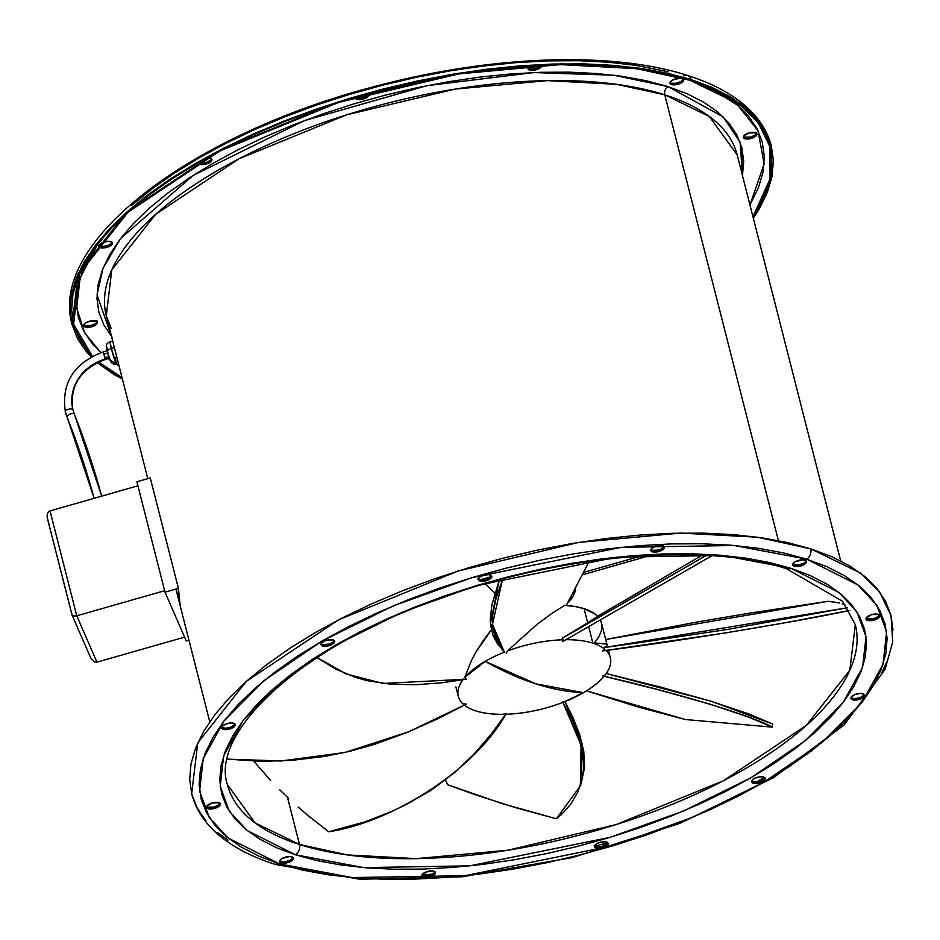 <?xml version="1.0" encoding="UTF-8"?>
<svg xmlns="http://www.w3.org/2000/svg" width="940" height="940" viewBox="0 0 940 940"><rect width="100%" height="100%" fill="white"/><g stroke="black" fill="none" stroke-linecap="round" stroke-linejoin="round"><path stroke-width="1.41" d="M180.116 605.489L180.151 605.618A325.557 136.559 -14.3 0 1 178.412 588.358L150.271 477.955L136.888 481.774L165.029 592.188L186.273 640.974L188.964 640.211L186.273 640.974L165.029 592.188L136.888 481.774L150.271 477.955L178.412 588.358L165.029 592.188L178.412 588.358L180.186 605.748M115.315 357.647L116.56 364.379L111.331 348.493A4.712 1.974 165.7 0 0 107.571 351.478A4.712 1.974 165.7 0 0 107.618 351.619A4.712 1.974 -14.3 0 1 107.571 351.478A4.712 1.974 -14.3 0 1 111.331 348.493A11.762 0.729 74.1 0 0 116.56 364.379C111.719 364.943 108.723 360.654 107.571 351.49C105.28 346.32 106.114 343.065 110.098 341.749A11.762 0.729 74.1 0 0 111.331 348.493L114.386 347.624L111.331 348.493L110.098 341.749L112.706 341.009M107.489 348.799L107.019 347.73M106.89 347.565L107.101 349.445M107.618 351.619L107.947 352.876M108.312 354.204L109.816 359.045M110.133 359.914L110.591 360.984M110.732 361.148L110.521 359.268M104.951 357.177L105.174 359.103A43.886 39.75 -23.5 0 0 72.897 409.734A43.886 39.75 -23.5 0 0 74.342 414.188A910.32 824.451 156.5 0 1 101.661 496.167A910.32 824.451 -23.5 0 0 74.342 414.188A3.925 1.657 158.3 0 0 70.065 414.129A3.925 1.657 158.3 0 0 67.069 417.113A3.925 1.657 -21.7 0 1 70.042 414.129A3.925 1.657 -21.7 0 1 74.342 414.188A43.886 39.75 156.5 0 1 72.897 409.734A3.925 1.645 165.7 0 0 68.608 409.241A3.925 1.645 165.7 0 0 65.33 411.767A3.925 1.645 165.7 0 0 65.365 411.885A51.735 46.847 -23.5 0 0 67.057 417.078A51.735 46.847 156.5 0 1 65.365 411.885A3.925 1.645 -14.3 0 1 65.33 411.767A3.925 1.645 -14.3 0 1 68.608 409.241A3.925 1.645 -14.3 0 1 72.897 409.734A43.886 39.75 156.5 0 1 105.174 359.103L103.212 351.877L105.362 359.421L109.522 358.234M107.936 352.888L103.623 354.122L107.936 352.888M67.069 417.137A902.471 817.342 156.5 0 1 94.129 498.318L65.33 411.767C61.229 383.038 73.849 363.075 103.212 351.877L107.371 350.69M72.944 409.946A3.925 1.645 165.7 0 0 72.932 409.84L101.673 496.167M137.91 485.815L50.032 510.913L137.91 485.815M96.949 662.148L184.593 637.12L96.949 662.148L76.763 615.806L164.653 590.708L76.763 615.806L50.032 510.913L49.186 511.278L50.032 510.913L76.763 615.806L73.496 616.041L72.122 615.207L47.094 516.976L47.376 513.569L49.186 511.278L47.376 513.569L47.094 516.976L72.122 615.207L73.496 616.041L76.763 615.806L96.949 662.148L94.129 661.866L91.027 658.611L94.129 661.866L96.949 662.148M47.094 516.976L47.364 518.175M595.984 617.498L597.676 616.382A78.443 32.9 165.7 0 0 584.081 608.65L587.676 622.738L595.984 617.498L587.676 622.738L584.081 608.65L575.022 606.5L564.552 605.372L551.122 613.914L536.634 624.736L507.4 651.009A234.448 64.684 135 0 0 506.249 653.323A234.448 64.684 -45 0 1 507.4 651.009A78.443 32.9 -14.3 0 1 563.354 639.752A78.443 32.9 165.7 0 0 507.4 651.009L536.634 624.736L551.122 613.914L564.552 605.372A78.443 32.9 165.7 0 1 584.081 608.65L595.102 614.079L597.676 616.382L595.984 617.498M562.637 701.71L563.788 702.051L583.458 692.674L536.07 683.92L485.169 661.361L464.689 677.54L466.405 679.209L383.015 683.451L346.261 673.98L317.132 657.589L335.921 669.233L355.931 677.529L366.929 680.607L390.547 684.202L415.621 684.731L441.213 682.851L466.405 679.209A234.448 144.513 -46.1 0 1 464.689 677.54L471.293 660.832L475.722 652.407L491.362 629.835L483.606 639.976L475.722 652.407L471.293 660.832L464.689 677.54A78.443 32.9 -14.3 0 1 485.169 661.361A78.443 32.9 -14.3 0 1 504.792 652.008A78.443 32.9 165.7 0 0 485.169 661.361A396.163 200.572 60 0 0 536.07 683.92A396.163 200.572 60 0 0 583.458 692.674A78.443 32.9 -14.3 0 1 563.788 702.051L562.637 701.71A234.448 105.656 19 0 1 561.239 703.026L562.637 701.71L581.085 745.279L580.332 785.922L556.339 818.787L515.296 807.601L474.453 794.465L447.605 784.689L445.454 780.012L447.605 784.689L501.631 803.43L556.339 818.787L561.298 814.698L570.462 804.534L577.877 792.02L582.589 777.603L583.799 765.783L582.753 753.304L578.37 736.067L571.379 718.677L562.637 701.71M505.285 714.283C523.827 713.672 542.474 709.923 561.239 703.026A78.443 32.9 -14.3 0 1 505.708 714.271M463.772 704.683C471.704 711.122 484.699 714.341 502.759 714.33L506.272 713.425A234.448 173.489 10.2 0 1 502.759 714.33A78.443 32.9 -14.3 0 1 464.395 705.188M463.596 678.88C456.264 688.597 455.982 696.893 462.762 703.766L466.416 704.095A234.448 189.586 -23.7 0 1 462.762 703.766A78.443 32.9 -14.3 0 1 458.297 696.399A78.443 32.9 -14.3 0 1 462.891 679.808M607.087 644.899L601.541 623.138A78.443 32.9 165.7 0 0 600.413 620.165L601.753 624.148L601.588 630.07L599.121 636.368L594.397 642.854L606.218 644.076M606.958 645.568L605.983 646.509L606.958 645.568M604.138 647.566L605.983 646.509L604.138 647.566L635.358 643.266L727.172 629.495L847.598 607.722L604.138 647.566L604.855 649.352L604.138 647.566M592.881 643.148A78.443 32.9 -14.3 0 1 604.855 649.352A78.443 32.9 165.7 0 0 592.881 643.148L588.722 626.827L592.881 643.148A78.443 32.9 165.7 0 0 565.998 639.705A78.443 32.9 -14.3 0 1 592.881 643.148M575.468 588.828A62.757 26.32 -14.3 0 1 567.56 603.151L573.048 596.265L575.48 587.911M582.812 574.704L650.55 555.364L582.812 574.704M641.538 555.881L584.01 572.307L641.538 555.881M494.839 593.105L485.404 583.728L494.839 593.105M487.39 585.573L486.568 584.774M455.888 686.928L458.297 696.399M603.95 676.495A78.443 32.9 -14.3 0 1 583.458 692.674A78.443 32.9 165.7 0 0 603.95 676.495A234.448 25.815 -169.6 0 0 602.481 675.837L605.043 675.155A78.443 32.9 165.7 0 0 606.065 650.457A78.443 32.9 -14.3 0 1 610.33 657.636A78.443 32.9 -14.3 0 1 605.043 675.155L602.481 675.837A234.448 25.815 10.4 0 1 603.95 676.495M562.614 641.62L563.354 639.752L562.167 638.272L587.676 622.738L562.167 638.272L579.498 628.461L706.34 555.376L562.167 638.272L563.354 639.752L562.614 641.62L711.968 555.728L562.614 641.62M602.481 650.938L604.855 649.352L602.481 650.938C681.841 640.775 794.782 622.116 849.784 610.471L784.066 622.962L726.561 632.761L602.481 650.938M597.582 616.276L702.227 555.164L597.582 616.276M844.696 604.549L842.311 603.739L844.696 604.549M839.443 603.01L836.13 602.364L839.443 603.01M828.14 601.306L836.13 602.364L828.14 601.306L749.65 613.139L695.894 622.233L605.712 639.517L828.14 601.306M772.645 724L772.163 727.114L685.425 719.535L586.478 690.865L639.094 707.303L685.425 719.535L772.163 727.114L748.581 717.114L709.512 704.013L658.212 689.713L602.481 675.837C678.222 693.215 754.444 716.586 772.163 727.114L772.645 724L711.263 701.311L606.241 673.534L660.15 686.999L710.746 701.158L749.286 714.106L772.645 724M580.332 785.922L581.237 783.279L582.307 743.94L564.964 701.593L572.777 717.067L579.569 734.281L583.775 751.33L584.527 767.627L581.226 783.314M254.2 761.741L254.587 761.224L254.2 761.741L270.638 780.423L254.2 761.741M279.438 789.506L288.603 798.389L279.438 789.506M298.133 807.072L308.003 815.544L298.133 807.072M328.718 831.771L308.003 815.544L328.718 831.771L365.589 821.666L392.25 811.197L405.575 804.887L431.166 790.199L454.161 772.939L474.254 753.809L491.573 733.67L506.272 713.425C475.875 769.073 393.19 822.065 328.718 831.771M227.198 759.12L261.414 761.353L292.023 760.331L324.723 756.418L349.739 751.33L374.543 744.316L406.832 732.542L437.652 718.841L466.416 704.095L408.418 731.896L344.745 752.505L281.013 760.989L227.198 759.12M589.239 561.356L566.232 605.477L589.239 561.356M503.664 650.797L497.707 644.217L493.147 635.769L490.598 625.218L490.281 619.061L491.879 604.89L499.34 579.851L490.422 623.279L501.878 649.105L504.005 651.244L492.478 624.325L502.63 578.97L495.78 599.497L492.783 614.819L492.407 621.634L492.783 627.814L495.462 638.377L500.162 646.791L504.005 651.244M367.975 93.46L368.95 94.364A7.062 2.961 -14.3 0 1 369.021 94.552A7.062 2.961 -14.3 0 1 363.146 99.111A7.062 2.961 -14.3 0 1 355.402 98.23A7.062 2.961 -14.3 0 1 355.332 98.042A7.062 2.961 -14.3 0 1 355.355 97.337A7.062 2.961 165.7 0 0 362.593 97.784A7.062 2.961 165.7 0 0 368.645 93.918M368.315 93.648A7.062 2.961 -14.3 0 1 368.95 94.364L367.81 96.867L363.369 99.041L356.378 99.135L355.461 97.032M528.033 68.103A7.062 2.961 165.7 0 0 534.496 68.761A7.062 2.961 165.7 0 0 540.958 65.424L541.311 66.799A7.062 2.961 -14.3 0 1 534.014 70.3A7.062 2.961 -14.3 0 1 528.01 68.855A7.062 2.961 -14.3 0 1 528.386 67.41L529.772 66.106M670.02 82.532A7.062 2.961 165.7 0 0 680.913 81.557L681.265 82.931A7.062 2.961 -14.3 0 1 674.262 84.882A7.062 2.961 -14.3 0 1 669.997 83.272A7.062 2.961 -14.3 0 1 672.417 80.112L680.019 78.173L683.404 79.242L683.686 80.37L681.265 82.931L673.663 84.882L671.571 84.577L669.985 82.685L672.417 80.112A7.062 2.961 -14.3 0 1 679.409 78.173A7.062 2.961 -14.3 0 1 683.674 79.783A7.062 2.961 -14.3 0 1 681.265 82.931L680.913 81.557L675.884 83.296L671.219 83.19M743.282 136.688A7.062 2.961 165.7 0 0 750.943 137.052L751.295 138.439A7.062 2.961 -14.3 0 1 743.258 137.428A7.062 2.961 -14.3 0 1 748.898 132.94L755.901 132.846L756.818 134.949L751.295 138.439L746.149 139.002L743.317 137.628L743.375 136.429L748.898 132.94A7.062 2.961 -14.3 0 1 756.935 133.95A7.062 2.961 -14.3 0 1 751.295 138.439L750.943 137.052L743.94 137.146M95.868 323.219L91.427 325.393L91.767 326.779A7.062 2.961 -14.3 0 1 83.742 325.769A7.062 2.961 -14.3 0 1 89.382 321.28L96.385 321.186L97.29 323.289L91.767 326.779L84.776 326.873L83.801 325.969L84.941 323.454L89.382 321.28A7.062 2.961 -14.3 0 1 97.419 322.291A7.062 2.961 -14.3 0 1 91.767 326.779L91.427 325.393A7.062 2.961 165.7 0 0 97.043 321.645M111.79 242.955L108.229 245.399L102.977 246.597L103.318 247.972A7.062 2.961 -14.3 0 1 98.829 246.374A7.062 2.961 -14.3 0 1 108.029 241.286L111.907 242.05L112.553 243.072L112.142 244.329L108.582 246.785L101.027 247.843L98.806 246.198L99.205 244.941L102.766 242.485L108.029 241.286A7.062 2.961 -14.3 0 1 112.518 242.884A7.062 2.961 -14.3 0 1 103.318 247.972L102.977 246.597A7.062 2.961 165.7 0 0 112.142 242.25M478.131 578.958A7.062 2.961 165.7 0 0 485.334 579.451A7.062 2.961 165.7 0 0 491.42 575.574M478.178 579.898L480.998 581.273L486.145 580.709L490.586 578.535L491.726 576.02A7.062 2.961 -14.3 0 1 491.796 576.22A7.062 2.961 -14.3 0 1 485.91 580.767A7.062 2.961 -14.3 0 1 478.178 579.898A7.062 2.961 -14.3 0 1 478.108 579.698A7.062 2.961 -14.3 0 1 483.983 575.151A7.062 2.961 -14.3 0 1 491.726 576.02L488.894 574.645L483.759 575.21L479.318 577.383L478.178 579.898M650.809 549.771A7.062 2.961 165.7 0 0 657.272 550.429A7.062 2.961 165.7 0 0 663.734 547.08L664.087 548.466A7.062 2.961 -14.3 0 1 656.79 551.956A7.062 2.961 -14.3 0 1 650.786 550.511A7.062 2.961 -14.3 0 1 651.161 549.066L651.385 551.345L657.918 551.745L662.7 549.771L664.498 547.209L663.863 546.187L659.974 545.423L654.71 546.622L651.161 549.066A7.062 2.961 -14.3 0 1 658.458 545.576A7.062 2.961 -14.3 0 1 664.462 547.021A7.062 2.961 -14.3 0 1 664.087 548.466L663.734 547.08A7.062 2.961 165.7 0 0 664.087 546.387M792.796 564.188A7.062 2.961 165.7 0 0 803.677 563.213L804.029 564.599A7.062 2.961 -14.3 0 1 797.038 566.538A7.062 2.961 -14.3 0 1 792.773 564.928A7.062 2.961 -14.3 0 1 795.193 561.779L792.761 564.341L794.335 566.232L796.439 566.538L804.029 564.599L806.461 562.026L804.887 560.134L802.784 559.829L795.193 561.779A7.062 2.961 -14.3 0 1 802.184 559.829A7.062 2.961 -14.3 0 1 806.45 561.438A7.062 2.961 -14.3 0 1 804.029 564.599L803.677 563.213L805.357 561.944M866.057 618.356A7.062 2.961 165.7 0 0 873.718 618.72L874.071 620.095A7.062 2.961 -14.3 0 1 866.034 619.096A7.062 2.961 -14.3 0 1 871.674 614.607L866.151 618.085L867.068 620.189L874.071 620.095L879.593 616.616L878.677 614.513L871.674 614.607A7.062 2.961 -14.3 0 1 879.711 615.606A7.062 2.961 -14.3 0 1 874.071 620.095L873.718 618.72L878.16 616.546L879.3 614.032M850.959 697.75A7.062 2.961 165.7 0 0 855.071 698.714L855.423 700.089A7.062 2.961 -14.3 0 1 850.935 698.491A7.062 2.961 -14.3 0 1 860.124 693.403L854.86 694.601L851.311 697.045L850.9 698.303L853.12 699.959L855.423 700.089L862.85 697.75L864.647 695.189L864.013 694.167L860.124 693.403A7.062 2.961 -14.3 0 1 864.612 695.001A7.062 2.961 -14.3 0 1 855.423 700.089L855.071 698.714L860.323 697.515L863.884 695.059M751.542 781.105A7.062 2.961 165.7 0 0 752.74 781.775L753.093 783.149A7.062 2.961 -14.3 0 1 751.518 781.845A7.062 2.961 -14.3 0 1 755.666 777.862A7.062 2.961 -14.3 0 1 763.633 777.051L758.956 776.957L753.939 778.696L751.507 781.258L751.8 782.386L757.758 783.255L762.786 781.516L765.219 778.943L763.633 777.051A7.062 2.961 -14.3 0 1 765.207 778.355A7.062 2.961 -14.3 0 1 761.059 782.339A7.062 2.961 -14.3 0 1 753.093 783.149L752.74 781.775L757.405 781.88L764.114 778.861M594.503 847.022A7.062 2.961 -14.3 0 1 594.433 846.823A7.062 2.961 -14.3 0 1 600.308 842.275A7.062 2.961 -14.3 0 1 608.051 843.145L605.219 841.77L600.072 842.334L595.643 844.508L594.503 847.022L597.323 848.397L602.47 847.821L606.911 845.659L608.051 843.145A7.062 2.961 -14.3 0 1 608.11 843.345A7.062 2.961 -14.3 0 1 602.235 847.892A7.062 2.961 -14.3 0 1 594.503 847.022L594.503 847.022M422.013 875.469L428.546 875.869L434.715 872.59L435.067 873.965A7.062 2.961 -14.3 0 1 427.771 877.466A7.062 2.961 -14.3 0 1 421.755 876.021A7.062 2.961 -14.3 0 1 422.13 874.576L422.365 876.856L426.243 877.619L431.507 876.421L433.669 875.269L435.478 872.72L433.246 871.063L428.299 871.298L422.13 874.576A7.062 2.961 -14.3 0 1 429.439 871.086A7.062 2.961 -14.3 0 1 435.443 872.532A7.062 2.961 -14.3 0 1 435.067 873.965L434.715 872.59A7.062 2.961 165.7 0 0 435.067 871.897M280.99 861.522L285.666 861.627L290.683 859.889L291.036 861.263A7.062 2.961 -14.3 0 1 284.045 863.214A7.062 2.961 -14.3 0 1 279.767 861.604A7.062 2.961 -14.3 0 1 282.188 858.443L279.756 861.016L281.342 862.908L283.434 863.214L288.686 862.321L293.468 858.702L293.174 857.574L289.79 856.505L282.188 858.443A7.062 2.961 -14.3 0 1 289.179 856.505A7.062 2.961 -14.3 0 1 293.456 858.114A7.062 2.961 -14.3 0 1 291.036 861.263L290.683 859.889A7.062 2.961 165.7 0 0 293.08 857.468M207.2 807.155L214.191 807.061L214.543 808.435A7.062 2.961 -14.3 0 1 206.506 807.437A7.062 2.961 -14.3 0 1 212.158 802.948L206.636 806.426L207.552 808.529L214.543 808.435L220.066 804.957L219.149 802.854L212.158 802.948A7.062 2.961 -14.3 0 1 220.195 803.947A7.062 2.961 -14.3 0 1 214.543 808.435L214.191 807.061A7.062 2.961 165.7 0 0 219.819 803.312M221.863 727.49L225.741 728.253L226.094 729.64A7.062 2.961 -14.3 0 1 221.605 728.042A7.062 2.961 -14.3 0 1 230.805 722.954L225.541 724.141L221.981 726.596L221.582 727.854L222.216 728.876L226.094 729.64L231.358 728.441L234.918 725.986L235.329 724.728L233.096 723.083L230.805 722.954A7.062 2.961 -14.3 0 1 235.294 724.552A7.062 2.961 -14.3 0 1 226.094 729.64L225.741 728.253A7.062 2.961 165.7 0 0 234.918 723.906M321.045 643.947A7.062 2.961 165.7 0 0 322.244 644.605L322.596 645.991A7.062 2.961 -14.3 0 1 321.022 644.687A7.062 2.961 -14.3 0 1 325.17 640.704A7.062 2.961 -14.3 0 1 333.136 639.893L325.792 640.469L321.762 642.807L321.304 645.216L324.688 646.297L332.29 644.346L334.722 641.785L333.136 639.893A7.062 2.961 -14.3 0 1 334.699 641.198A7.062 2.961 -14.3 0 1 330.551 645.181A7.062 2.961 -14.3 0 1 322.596 645.991L322.244 644.605A7.062 2.961 165.7 0 0 329.423 644.076A7.062 2.961 165.7 0 0 334.323 640.551M205.684 158.12L210.36 158.226A7.062 2.961 -14.3 0 1 211.935 159.53A7.062 2.961 -14.3 0 1 207.787 163.513A7.062 2.961 -14.3 0 1 199.821 164.324L199.468 162.949A7.062 2.961 165.7 0 0 206.647 162.42A7.062 2.961 165.7 0 0 211.559 158.895M855.306 624.595L849.819 670.302L806.215 725.516L723.33 780.788L616.17 824.556L507.988 850.218L416.314 858.631L347.401 854.93L299.496 844.484L287.476 797.32L299.496 844.484L255.046 822.876L227.41 784.641C210.501 734.763 293.691 652.583 424.328 604.173C548.455 555.458 703.214 540.759 786.686 568.841A7.849 5.91 -72.3 0 0 790.822 568.265L722.707 555.446L616.558 557.173L476.263 585.667L402.602 612.058L335.239 645.286L280.649 682.593L243.119 720.498L223.614 755.819L220.219 786.38L229.348 811.267L247.103 830.502L295.395 854.777A7.849 5.91 -72.3 0 0 299.496 844.484A7.849 5.91 107.7 0 1 295.395 854.777L316.968 860.582L340.715 864.941L366.412 867.832L393.801 869.218L422.636 869.089L452.634 867.432L483.501 864.271L514.944 859.654L546.657 853.602L578.335 846.176L609.672 837.47L640.363 827.529L670.126 816.484L698.667 804.428L725.704 791.48L750.99 777.756L774.266 763.398L795.322 748.534L813.946 733.318L829.961 717.89L843.215 702.403L853.579 686.999L860.958 671.841L865.27 657.06L866.468 642.807L864.565 629.201L859.571 616.405L851.523 604.514L840.501 593.657L826.624 583.94L810.01 575.445L790.822 568.265L769.261 562.461L745.514 558.101L719.817 555.211L692.416 553.824L663.581 553.954L633.584 555.611L602.716 558.76L571.285 563.389L539.572 569.44L507.894 576.866L476.556 585.573L445.854 595.514L416.091 606.559L387.55 618.614L360.514 631.562L335.239 645.286L311.951 659.645L290.907 674.509L272.283 689.725L256.256 705.153L243.013 720.639L232.65 736.043L225.271 751.201L220.959 765.982L219.749 780.235L221.652 793.83L226.658 806.638L234.706 818.529L245.716 829.386L259.605 839.103L276.219 847.598L295.395 854.777L363.51 867.596L469.671 865.869L609.966 837.375L683.615 810.985L750.99 777.756L805.568 740.45L843.11 702.544L862.615 667.224L866.01 636.662L856.869 611.775L839.126 592.541L790.822 568.265A7.849 5.91 107.7 0 1 786.663 568.829L842.569 601.283L855.306 624.595A323.983 135.9 -14.3 0 1 664.991 807.26A323.983 135.9 -14.3 0 1 299.496 844.484A323.983 135.9 -14.3 0 1 227.41 784.641M205.966 820.984L197.212 808.059L191.772 794.136L189.704 779.354L191.02 763.844L195.708 747.77L203.733 731.285L215.001 714.529L229.407 697.692L246.832 680.913L267.078 664.368L289.978 648.212L315.288 632.596L342.783 617.674L372.193 603.586L403.225 590.473L435.584 578.464L468.966 567.666L503.053 558.184L537.504 550.111L571.99 543.532L606.183 538.503L639.741 535.072L672.359 533.274L703.719 533.133L733.517 534.637L761.459 537.774L787.285 542.521L810.738 548.831L757.382 537.198L680.619 533.074L578.523 542.451L458.015 571.038L338.67 619.789L246.351 681.347L197.776 742.847L191.678 793.748C196.73 812.724 208.774 828.798 227.809 841.982C240.922 851.064 256.796 858.561 275.443 864.495A7.849 5.91 -72.3 0 0 279.579 863.919L228.209 838.092L209.326 817.636L199.597 791.163L203.216 758.639L223.967 721.062L263.905 680.736L321.962 641.057L393.637 605.712L471.998 577.63L621.246 547.327L734.175 545.494L806.638 559.124A7.849 5.91 -72.3 0 0 810.738 548.831L831.595 556.644L849.666 565.88L864.753 576.455L876.738 588.252L885.492 601.189L890.932 615.101L893 629.894M594.785 846.352L607.71 842.675L594.785 846.352M788.413 567.513A6.274 4.723 107.7 0 1 787.144 567.337A6.274 4.723 -72.3 0 0 788.413 567.513M840.689 560.933L737.218 154.971L709.43 116.56L664.78 94.834L778.414 540.664L664.78 94.834A325.557 136.559 165.7 0 0 297.51 132.246A325.557 136.559 165.7 0 0 106.279 315.793L111.108 328.377M330.704 643.583A325.557 136.559 -14.3 0 1 333.148 642.138M480.187 579.827A325.557 136.559 -14.3 0 1 490.562 576.855L480.187 579.827M651.702 550.335A325.557 136.559 -14.3 0 1 658.693 550.064M737.218 154.971A325.557 136.559 165.7 0 0 664.78 94.834A6.274 4.723 107.7 0 1 668.058 86.609L723.224 116.924L740.156 142.292L742.459 175.557L743.705 161.139L741.801 147.545L736.795 134.737L728.747 122.858L717.725 112.001L703.849 102.284L687.234 93.788L668.058 86.609A6.274 4.723 -72.3 0 0 664.78 94.834L616.64 84.342L547.386 80.617L455.277 89.077L346.566 114.856L238.889 158.848L155.593 214.379L111.778 269.862L106.279 315.793L110.955 327.79M689.96 80.276L739.24 104.246L758.286 122.811L769.895 146.64L770.06 178.835L752.964 216.741L757.899 208.833L765.889 192.418L770.553 176.415L771.857 160.975L769.801 146.252L764.385 132.387L755.678 119.521L743.74 107.771L728.712 97.243L710.722 88.043L689.96 80.276L666.601 73.99L640.892 69.266L613.068 66.129L583.411 64.637L552.179 64.778L519.702 66.576L486.286 69.983L452.246 74.989L417.912 81.545L383.614 89.582L349.68 99.017L316.439 109.769L284.221 121.73L253.318 134.784L224.037 148.802L196.672 163.666L171.456 179.211L148.661 195.309L128.498 211.782L111.155 228.479L96.808 245.246L85.587 261.931L77.609 278.346L72.932 294.349L71.628 309.789L73.684 324.5L79.101 338.365L87.819 351.243L92.355 356.237L73.59 324.124L79.665 273.434L128.016 212.205L219.937 150.917L338.776 102.378L458.744 73.919L560.404 64.59L636.838 68.691L689.96 80.276M749.944 204.932L764.138 163.948L758.004 130.66L737.982 105.538L709.994 87.725L721.943 94.129L736.713 104.481L748.428 116.019L756.994 128.674L762.317 142.292L764.337 156.757L763.057 171.926L758.462 187.647L749.944 204.932M122.4 379.067L97.184 362.582L113.435 374.12L122.4 379.067M91.086 356.93L72.075 324.512L78.173 273.599L126.736 212.099L219.055 150.553L338.412 101.79L458.908 73.214L561.015 63.838L637.778 67.962L691.123 79.594A7.849 5.91 -72.3 0 0 687.681 75.517A7.849 5.91 107.7 0 1 691.123 79.594L740.626 103.67L759.755 122.317L771.423 146.252L771.423 179.282L753.34 218.233L759.367 208.715L767.393 192.23L772.081 176.156L773.397 160.646L771.317 145.864L765.889 131.941L757.135 119.016L745.15 107.207L730.051 96.644L711.991 87.408L691.123 79.594L667.67 73.285L641.844 68.538L613.902 65.389L584.116 63.885L552.755 64.038L520.137 65.835L486.568 69.266L452.375 74.295L417.889 80.875L383.438 88.936L349.363 98.418L315.981 109.216L283.622 121.237L252.578 134.35L223.18 148.426L195.684 163.349L170.363 178.964L147.474 195.132L127.217 211.676L109.804 228.455L95.387 245.293L84.118 262.037L76.105 278.534L71.416 294.608L70.1 310.106L72.169 324.899L77.609 338.811L86.362 351.748L91.086 356.93M683.768 75.94A7.849 5.91 107.7 0 1 687.681 75.517C716.914 84.776 739.134 97.842 754.315 114.715C762.751 124.233 768.45 134.749 771.423 146.252M122.024 377.575L114.774 373.521L98.5 361.947L122.024 377.575M97.983 243.73L80.1 278.04L76.657 308.014L84.682 332.866L100.886 352.594L92.237 343.688L83.683 331.045L78.361 317.426L76.34 302.962L77.621 287.793L82.215 272.071L90.052 255.939L97.983 243.73M105.997 356.871L110.156 359.997M110.732 360.396L116.29 364.086M116.689 364.344L119.016 365.754L116.689 364.344M108.241 358.598L110.121 359.973M541.722 65.541L539.924 68.103L532.498 70.453L528.609 69.689L528.386 67.41A7.062 2.961 -14.3 0 1 530.219 65.824M206.73 157.991A7.062 2.961 -14.3 0 1 210.36 158.226L211.947 160.117L207.153 163.748L199.821 164.324L198.234 162.432M111.931 336.861L103.882 324.981L98.876 312.174L96.973 298.579L98.183 284.327L102.495 269.545L109.874 254.376L120.238 238.971L133.492 223.485L149.507 208.057L168.131 192.841L189.175 177.989L212.464 163.63L237.738 149.906L264.786 136.946L293.315 124.891L323.078 113.846L353.781 103.917L385.118 95.198L416.796 87.784L448.509 81.733L479.952 77.104L510.82 73.954L540.806 72.298L569.64 72.157L597.041 73.543L622.738 76.434L646.485 80.805L668.058 86.609L613.808 75.235L533.814 72.556L426.913 85.693L304.478 120.579L193.005 175.498L120.602 238.501L103.024 268.217L96.996 294.831L111.519 336.379M477.826 578.511L480.657 579.886M485.792 579.322L491.315 575.844M651.032 549.971L654.922 550.734M660.174 549.536L663.734 547.08M793.995 564.858L798.659 564.952L803.677 563.213A7.062 2.961 165.7 0 0 806.073 560.804M866.715 618.814L873.718 618.72A7.062 2.961 165.7 0 0 879.335 614.971M851.182 697.95L855.071 698.714A7.062 2.961 165.7 0 0 864.236 694.366M594.151 845.636L596.971 847.011L602.117 846.447L607.639 842.968M279.791 860.864A7.062 2.961 165.7 0 0 290.683 859.889L292.363 858.608M206.53 806.696A7.062 2.961 165.7 0 0 214.191 807.061L218.632 804.887M219.713 803.571L219.772 802.372M221.629 727.302A7.062 2.961 165.7 0 0 225.741 728.253L231.005 727.067L234.565 724.611M322.244 644.605L329.576 644.029L333.618 641.691M275.902 862.991A6.274 4.723 -72.3 0 0 277.253 863.167M227.974 840.184L217.951 832.793M886.996 661.466L881.391 673.616M422.001 874.788L432.882 874.177M756.371 782.01L764.49 777.451M279.579 863.919A7.849 5.91 107.7 0 1 275.42 864.483L359.903 879.252L462.269 876.797L572.601 857.527L679.89 823.37L773.467 777.732L844.132 724.94L885.045 669.468L892.718 641.938L891.026 615.489L879.37 591.566L860.241 572.907L810.738 548.831A7.849 5.91 107.7 0 1 806.638 559.124L858.02 584.95L876.891 605.407L886.62 631.88L883.013 664.404L862.25 701.98L822.324 742.306L764.255 781.986L692.58 817.33L614.231 845.413L464.983 875.716L352.042 877.549L279.579 863.919L259.182 856.281L241.51 847.245L226.74 836.906L215.013 825.355L206.459 812.712L201.137 799.094L199.104 784.63L200.396 769.461L204.979 753.739L212.828 737.606L223.849 721.215L237.949 704.741L254.987 688.339L274.797 672.147L297.204 656.332L321.962 641.057L348.857 626.463L377.622 612.68L407.984 599.849L439.65 588.099L472.303 577.536L505.638 568.265L539.348 560.369L573.083 553.93L606.523 549.019L639.365 545.658L671.277 543.908L701.945 543.755L731.097 545.235L758.427 548.302L783.69 552.955L806.638 559.124L827.047 566.761L844.719 575.797L859.489 586.137L871.204 597.687L879.769 610.33L885.092 623.948L887.113 638.413L885.832 653.582L881.238 669.303L873.401 685.436L862.368 701.827L848.268 718.301L831.23 734.704L811.42 750.895L789.024 766.711L764.255 781.986L737.36 796.58L708.596 810.362L678.234 823.182L646.579 834.943L613.914 845.507L580.579 854.777L546.88 862.673L513.146 869.112L479.694 874.024L446.864 877.384L414.951 879.135L384.272 879.288L355.132 877.807L327.79 874.741L302.527 870.087L279.579 863.919M741.707 147.204L742.107 174.17M668.528 71.804L635.311 65.26L607.968 62.193L578.829 60.712L548.149 60.865L516.236 62.616L483.407 65.976L449.954 70.888L416.22 77.327L382.521 85.223L349.175 94.494L316.522 105.057L284.855 116.819L254.505 129.638L225.729 143.421L198.834 158.014L174.076 173.289L151.681 189.105L131.858 205.296M368.539 94.176L363.016 97.666M357.882 98.23L355.05 96.855M541.628 65.189A7.062 2.961 -14.3 0 1 541.687 65.365A7.062 2.961 -14.3 0 1 541.311 66.799L540.958 65.424L537.41 67.88M532.146 69.067L528.256 68.303M682.593 80.276L680.913 81.557A7.062 2.961 165.7 0 0 683.298 79.136M756.524 132.375L755.384 134.878L750.943 137.052A7.062 2.961 165.7 0 0 756.559 133.304M96.996 320.716L96.949 321.915M83.766 325.029A7.062 2.961 165.7 0 0 91.427 325.393L84.424 325.487M98.865 245.634A7.062 2.961 165.7 0 0 102.977 246.597L99.088 245.834M210.842 160.035L206.8 162.362L199.468 162.949L199.821 164.324A7.062 2.961 -14.3 0 1 198.246 163.02A7.062 2.961 -14.3 0 1 198.211 162.773M198.61 162.55A7.062 2.961 165.7 0 0 199.468 162.949M421.79 875.281A7.062 2.961 165.7 0 0 428.252 875.927A7.062 2.961 165.7 0 0 434.715 872.59M594.456 846.082A7.062 2.961 165.7 0 0 601.659 846.576A7.062 2.961 165.7 0 0 607.734 842.698M752.74 781.775A7.062 2.961 165.7 0 0 759.92 781.246A7.062 2.961 165.7 0 0 764.831 777.721M116.56 364.379L118.522 363.827M105.362 359.421C80.252 369.138 69.443 385.94 72.932 409.84M72.075 615.101L90.898 658.329M47.247 517.764L72.016 614.936M488.283 586.419L486.497 584.704M610.33 657.636L608.415 650.139M209.761 721.767L175.933 589.074M147.792 478.66L106.279 315.793M72.075 324.512C47.905 239.912 196.519 131.341 380.688 84.941C494.652 55.201 613.315 51.289 687.657 75.506"/></g></svg>
